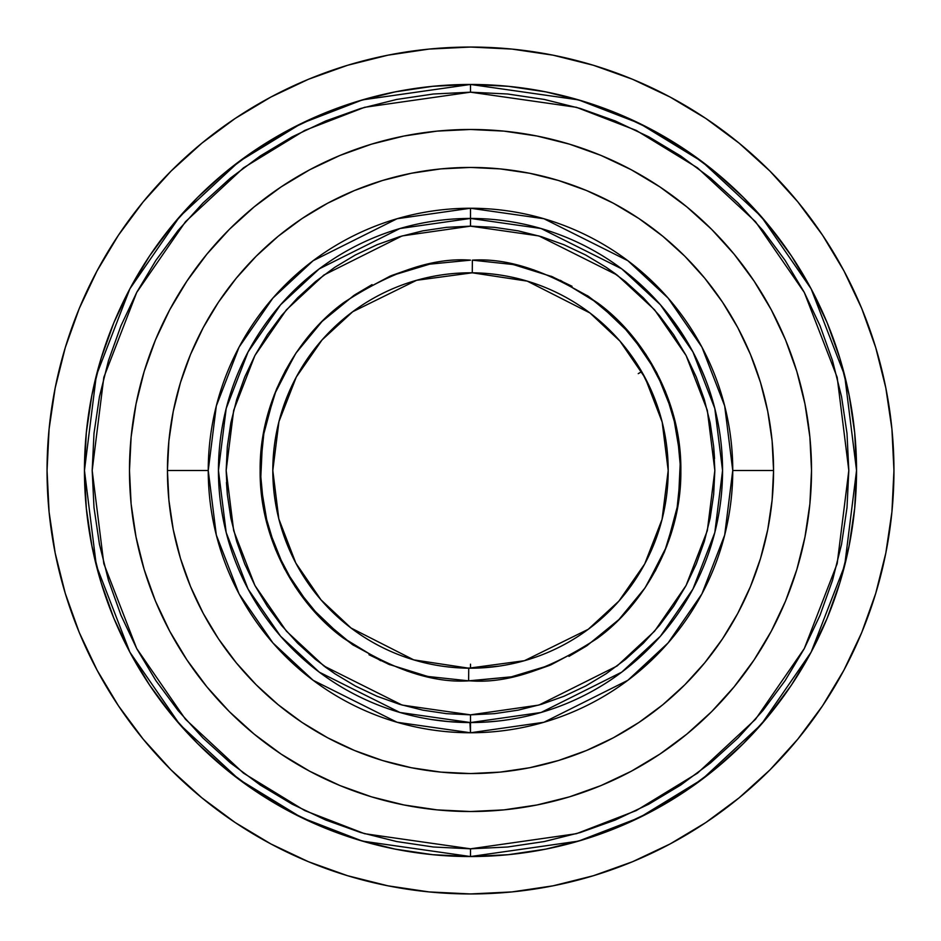 <?xml version="1.0" encoding="UTF-8"?>
<svg xmlns="http://www.w3.org/2000/svg" width="941" height="941" viewBox="0 0 941 941"><rect width="100%" height="100%" fill="white"/><g stroke="black" fill="none" stroke-linecap="round" stroke-linejoin="round"><path stroke-width="1.41" d="M294.792 354.863L274.243 394.82L262.645 438.188L260.528 483.086L267.973 527.336L284.688 569.082L309.824 606.251L342.336 637.292L380.646 660.688M472.37 260.163L472.264 272.808L416.569 280.3L352.734 311.718L322.081 339.913L296.309 377.012L278.948 421.603L272.808 470.5L278.83 518.926L295.815 563.071L321.034 599.888L351.04 628.023L413.722 659.864L468.736 668.192L468.63 680.837C432.225 683.284 390.48 669.039 343.394 638.104C298.685 605.769 259.34 541.569 260.151 470.488C259.316 399.431 298.826 334.855 343.994 302.449C391.585 271.455 433.754 257.352 470.5 260.151L429.578 264.174L390.221 276.078L353.934 295.403L322.093 321.434L295.933 353.146L276.431 389.351L264.35 428.661L260.151 469.559L263.986 510.504L275.725 549.909L294.886 586.29L320.775 618.237L352.369 644.55L388.492 664.205L427.743 676.461L468.63 680.837L511.422 676.826L550.779 664.922L587.066 645.597L618.907 619.566L645.067 587.854L664.569 551.649L676.65 512.339L680.849 471.441L677.014 430.496L665.275 391.091L646.114 354.71L620.225 322.763L588.631 296.45L552.508 276.795L513.257 264.539L472.37 260.163C508.775 257.716 550.52 271.961 597.606 302.896C642.315 335.231 681.66 399.431 680.849 470.512C681.684 541.569 642.174 606.145 597.006 638.551C549.415 669.545 507.246 683.648 470.5 680.849L468.63 680.837L468.736 668.192A197.692 197.692 0 0 1 272.808 470.5A197.692 197.692 0 0 1 472.264 272.808L472.37 260.163M442.541 721.006L430.966 719.442L448.539 721.606L470.5 722.559L470.5 714.842L470.5 722.559L399.925 712.478L319.258 672.145L280.594 636.234L248.095 589.113L226.193 532.547L218.441 470.5L226.193 408.453L248.095 351.887L280.594 304.766L319.258 268.855L399.925 228.522L470.5 218.441L470.5 226.158L402.089 235.932L323.892 275.031L286.405 309.836L254.905 355.522L233.674 410.358L226.158 470.5L233.674 530.642L254.905 585.478L286.405 631.164L323.892 665.969L402.089 705.068L470.5 714.842L538.911 705.068L617.108 665.969L654.595 631.164L686.095 585.478L707.326 530.642L714.842 470.5L707.326 410.358L686.095 355.522L654.595 309.836L617.108 275.031L538.911 235.932L470.5 226.158L470.5 218.441A252.059 252.059 0 0 1 722.559 470.5A252.059 252.059 0 0 1 470.5 722.559L470.5 732.757L397.067 722.265L313.153 680.308L272.914 642.938L239.096 593.912L216.312 535.053L208.243 470.5L216.312 405.947L239.096 347.088L272.914 298.062L313.153 260.692L397.067 218.735L470.5 208.243L470.5 218.441L470.5 208.243A262.257 262.257 0 0 1 732.757 470.5L773.561 470.5A303.061 303.061 0 0 1 470.5 773.561A303.061 303.061 0 0 1 167.439 470.5L208.243 470.5A262.257 262.257 0 0 1 470.5 208.243L543.933 218.735L627.847 260.692L668.086 298.062L701.904 347.088L724.688 405.947L732.757 470.5A262.257 262.257 0 0 1 470.5 732.757A262.257 262.257 0 0 1 208.243 470.5L167.439 470.5A303.061 303.061 0 0 1 470.5 167.439A303.061 303.061 0 0 1 773.561 470.5L772.102 440.8L767.738 411.37L760.516 382.528L750.495 354.522L737.779 327.633L722.488 302.12L704.774 278.242L684.801 256.199L662.758 236.226L638.88 218.512L613.367 203.221L586.478 190.505L558.472 180.484L529.63 173.262L500.2 168.898L470.5 167.439L440.8 168.898L411.37 173.262L382.528 180.484L354.522 190.505L327.633 203.221L302.12 218.512L278.242 236.226L256.199 256.199L236.226 278.242L218.512 302.12L203.221 327.633L190.505 354.522L180.484 382.528L173.262 411.37L168.898 440.8L167.439 470.5L168.898 500.2L173.262 529.63L180.484 558.472L190.505 586.478L203.221 613.367L218.512 638.88L236.226 662.758L256.199 684.801L278.242 704.774L302.12 722.488L327.633 737.779L354.522 750.495L382.528 760.516L411.37 767.738L440.8 772.102L470.5 773.561L500.2 772.102L529.63 767.738L558.472 760.516L586.478 750.495L613.367 737.779L638.88 722.488L662.758 704.774L684.801 684.801L704.774 662.758L722.488 638.88L737.779 613.367L750.495 586.478L760.516 558.472L767.738 529.63L772.102 500.2L773.561 470.5L732.757 470.5L724.688 535.053L701.904 593.912L668.086 642.938L627.847 680.308L543.933 722.265L470.5 732.757L469.924 722.559M470.5 848.817L470.5 856.545L362.403 841.101L301.332 817.506L238.873 779.336L179.649 724.335L129.87 652.172L96.335 565.529L84.455 470.5L96.335 375.471L129.87 288.828L179.649 216.665L238.873 161.664L301.332 123.494L362.403 99.899L470.5 84.455L470.5 92.183L364.567 107.309L304.719 130.434L243.507 167.839L185.459 221.735L136.692 292.463L103.816 377.376L92.183 470.5L103.816 563.624L136.692 648.537L185.459 719.265L243.507 773.161L304.719 810.566L364.567 833.691L470.5 848.817L433.413 847.006L396.69 841.548L360.674 832.526L325.727 820.023L292.157 804.155L260.316 785.065L230.498 762.951L202.985 738.015L178.049 710.502L155.935 680.684L136.845 648.843L120.977 615.273L108.474 580.326L99.452 544.31L93.994 507.587L92.183 470.5L93.994 433.413L99.452 396.69L108.474 360.674L120.977 325.727L136.845 292.157L155.935 260.316L178.049 230.498L202.985 202.985L230.498 178.049L260.316 155.935L292.157 136.845L325.727 120.977L360.674 108.474L396.69 99.452L433.413 93.994L470.5 92.183L507.587 93.994L544.31 99.452L580.326 108.474L615.273 120.977L648.843 136.845L680.684 155.935L710.502 178.049L738.015 202.985L762.951 230.498L785.065 260.316L804.155 292.157L820.023 325.727L832.526 360.674L841.548 396.69L847.006 433.413L848.817 470.5L847.006 507.587L841.548 544.31L832.526 580.326L820.023 615.273L804.155 648.843L785.065 680.684L762.951 710.502L738.015 738.015L710.502 762.951L680.684 785.065L648.843 804.155L615.273 820.023L580.326 832.526L544.31 841.548L507.587 847.006L470.5 848.817L576.433 833.691L636.281 810.566L697.493 773.161L755.541 719.265L804.308 648.537L837.184 563.624L848.817 470.5L837.184 377.376L804.308 292.463L755.541 221.735L697.493 167.839L636.281 130.434L576.433 107.309L470.5 92.183L470.5 84.455A386.045 386.045 0 0 1 856.545 470.5L844.665 565.529L811.13 652.172L761.351 724.335L702.127 779.336L639.668 817.506L578.597 841.101L470.5 856.545L470.5 848.817M668.192 470.5A197.692 197.692 0 0 1 468.736 668.192L524.431 660.7L588.266 629.282L618.919 601.087L644.691 563.988L662.052 519.397L668.192 470.5L662.17 422.074L645.185 377.929L619.966 341.113L589.96 312.977L527.278 281.136L472.264 272.808A197.692 197.692 0 0 1 668.192 470.5M509.281 664.358L510.034 664.205M498.471 666.204L478.275 668.039M462.725 668.039L468.736 668.192M472.958 668.181L456.232 667.675M455.338 667.616L445.081 666.557M430.966 664.205L431.731 664.358L430.966 664.205M47.05 470.5A423.45 423.45 0 0 1 470.5 47.05A423.45 423.45 0 0 1 893.95 470.5L891.915 512.01L885.81 553.108L875.718 593.418L861.721 632.552L843.948 670.11L822.587 705.762L797.827 739.132L769.926 769.926L739.132 797.827L705.762 822.587L670.11 843.948L632.552 861.721L593.418 875.718L553.108 885.81L512.01 891.915L470.5 893.95L428.99 891.915L387.892 885.81L347.582 875.718L308.448 861.721L270.89 843.948L235.238 822.587L201.868 797.827L171.074 769.926L143.173 739.132L118.413 705.762L97.052 670.11L79.279 632.552L65.282 593.418L55.19 553.108L49.085 512.01L47.05 470.5L49.085 428.99L55.19 387.892L65.282 347.582L79.279 308.448L97.052 270.89L118.413 235.238L143.173 201.868L171.074 171.074L201.868 143.173L235.238 118.413L270.89 97.052L308.448 79.279L347.582 65.282L387.892 55.19L428.99 49.085L470.5 47.05L512.01 49.085L553.108 55.19L593.418 65.282L632.552 79.279L670.11 97.052L705.762 118.413L739.132 143.173L769.926 171.074L797.827 201.868L822.587 235.238L843.948 270.89L861.721 308.448L875.718 347.582L885.81 387.892L891.915 428.99L893.95 470.5A423.45 423.45 0 0 1 470.5 893.95A423.45 423.45 0 0 1 47.05 470.5M626 348.417L641.703 371.648L653.96 396.843M84.455 470.5A386.045 386.045 0 0 1 470.5 84.455L578.597 99.899L639.668 123.494L702.127 161.664L761.351 216.665L811.13 288.828L844.665 375.471L856.545 470.5A386.045 386.045 0 0 1 470.5 856.545A386.045 386.045 0 0 1 84.455 470.5L86.313 508.34L91.877 545.815L101.075 582.561L113.837 618.237L130.046 652.478L149.513 684.977L172.085 715.407L197.528 743.472L225.593 768.915L256.023 791.487L288.522 810.954L322.763 827.163L358.439 839.925L395.185 849.123L432.66 854.687L470.5 856.545L508.34 854.687L545.815 849.123L582.561 839.925L618.237 827.163L652.478 810.954L684.977 791.487L715.407 768.915L743.472 743.472L768.915 715.407L791.487 684.977L810.954 652.478L827.163 618.237L839.925 582.561L849.123 545.815L854.687 508.34L856.545 470.5L854.687 432.66L849.123 395.185L839.925 358.439L827.163 322.763L810.954 288.522L791.487 256.023L768.915 225.593L743.472 197.528L715.407 172.085L684.977 149.513L652.478 130.046L618.237 113.837L582.561 101.075L545.815 91.877L508.34 86.313L470.5 84.455L432.66 86.313L395.185 91.877L358.439 101.075L322.763 113.837L288.522 130.046L256.023 149.513L225.593 172.085L197.528 197.528L172.085 225.593L149.513 256.023L130.046 288.522L113.837 322.763L101.075 358.439L91.877 395.185L86.313 432.66L84.455 470.5M218.441 470.5A252.059 252.059 0 0 1 470.5 218.441L541.075 228.522L621.742 268.855L660.406 304.766L692.905 351.887L714.807 408.453L722.559 470.5L714.807 532.547L692.905 589.113L660.406 636.234L621.742 672.145L541.075 712.478L470.5 722.559L485.662 722.1L470.5 722.559A252.059 252.059 0 0 1 218.441 470.5M687.224 341.795L676.967 325.915L666.334 311.812M692.564 351.24L695.964 357.803L692.564 351.24M698.951 363.991L704.75 377.435L698.951 363.991M705.585 379.552L704.75 377.435L705.585 379.552M671.051 317.811L686.883 341.218M701.41 369.437L703.362 374.012M670.498 317.082L668.639 314.706M169.78 309.683A341.018 341.018 0 0 0 129.482 470.5A341.018 341.018 0 0 1 470.5 129.482A341.018 341.018 0 0 1 811.518 470.5A341.018 341.018 0 0 0 771.22 309.683M754.176 281.23A341.018 341.018 0 0 0 659.77 186.824M631.317 169.78A341.018 341.018 0 0 0 309.683 169.78M281.23 186.824A341.018 341.018 0 0 0 186.824 281.23M771.22 631.317A341.018 341.018 0 0 0 811.518 470.5A341.018 341.018 0 0 1 470.5 811.518A341.018 341.018 0 0 1 129.482 470.5L131.117 437.071L136.033 403.971L144.161 371.507L155.43 339.995L169.745 309.742L186.953 281.041L206.891 254.152L229.357 229.357L254.152 206.891L281.041 186.953L309.742 169.745L339.995 155.43L371.507 144.161L403.971 136.033L437.071 131.117L470.5 129.482L503.929 131.117L537.029 136.033L569.493 144.161L601.005 155.43L631.258 169.745L659.959 186.953L686.848 206.891L711.643 229.357L734.109 254.152L754.047 281.041L771.255 309.742L785.57 339.995L796.839 371.507L804.967 403.971L809.883 437.071L811.518 470.5L809.883 503.929L804.967 537.029L796.839 569.493L785.57 601.005L771.255 631.258L754.047 659.959L734.109 686.848L711.643 711.643L686.848 734.109L659.959 754.047L631.258 771.255L601.005 785.57L569.493 796.839L537.029 804.967L503.929 809.883L470.5 811.518L437.071 809.883L403.971 804.967L371.507 796.839L339.995 785.57L309.742 771.255L281.041 754.047L254.152 734.109L229.357 711.643L206.891 686.848L186.953 659.959L169.745 631.258L155.43 601.005L144.161 569.493L136.033 537.029L131.117 503.929L129.482 470.5A341.018 341.018 0 0 0 169.78 631.317M186.824 659.77A341.018 341.018 0 0 0 281.23 754.176M309.683 771.22A341.018 341.018 0 0 0 631.317 771.22M659.77 754.176A341.018 341.018 0 0 0 754.176 659.77M505.258 720.147L506.964 719.912M501.282 720.677L509.281 719.559M478.275 722.441L485.768 722.1M668.228 314.165L666.322 311.789M701.433 369.484L705.856 380.27M811.518 470.5L810.789 448.198L811.518 470.5M470.5 129.482L459.584 129.646M129.482 470.5L130.211 492.802L129.482 470.5M470.5 811.518L492.802 810.789L470.5 811.518M485.662 722.1L498.459 721.006M498.471 721.006L503.376 720.406M455.35 722.1L470.5 722.559M470.5 226.158L494.448 227.334L518.173 230.851L541.428 236.685L564 244.754L585.678 255.011L606.251 267.338L625.506 281.618L643.279 297.721L659.382 315.494L673.662 334.749L685.989 355.322L696.246 377L704.315 399.572L710.149 422.827L713.666 446.552L714.842 470.5L713.666 494.448L710.149 518.173L704.315 541.428L696.246 564L685.989 585.678L673.662 606.251L659.382 625.506L643.279 643.279L625.506 659.382L606.251 673.662L585.678 685.989L564 696.246L541.428 704.315L518.173 710.149L494.448 713.666L470.5 714.842L446.552 713.666L422.827 710.149L399.572 704.315L377 696.246L355.322 685.989L334.749 673.662L315.494 659.382L297.721 643.279L281.618 625.506L267.338 606.251L255.011 585.678L244.754 564L236.685 541.428L230.851 518.173L227.334 494.448L226.158 470.5L227.334 446.552L230.851 422.827L236.685 399.572L244.754 377L255.011 355.322L267.338 334.749L281.618 315.494L297.721 297.721L315.494 281.618L334.749 267.338L355.322 255.011L377 244.754L399.572 236.685L422.827 230.851L446.552 227.334L470.512 226.158L446.552 227.334M455.985 667.663L456.879 667.722M641.162 370.707L640.468 369.531M645.467 378.458L637.539 364.755M651.643 391.327L648.761 385.022M658.018 407.888L657.771 407.147L658.018 407.888M645.444 378.423L641.703 371.648L638.233 373.659M65.282 347.582L79.279 308.448M235.238 118.413L270.89 97.052M593.418 65.282L632.552 79.279M822.587 235.238L843.948 270.89M875.718 593.418L861.721 632.552M705.762 822.587L670.11 843.948M347.582 875.718L308.448 861.721M118.413 705.762L97.052 670.11M646.208 586.137L666.757 546.18L678.355 502.812L680.472 457.914L673.027 413.664L656.312 371.918L631.176 334.749L598.664 303.708L560.354 280.312M606.251 267.338L616.049 274.243M713.666 446.552L714.548 458.514M334.749 673.662L324.939 666.757M227.334 494.448L226.452 482.486M470.5 260.151L429.637 264.162M409.723 269.126L391.291 275.642M372.036 284.617L354.792 294.839M337.937 307.178L322.257 321.269M308.824 335.925L296.415 352.428M285.805 369.825L276.713 388.704M269.796 407.535L264.48 428.026M264.433 428.273L264.174 429.543M261.386 447.728L260.151 469.112M260.951 488.779L264.209 511.622M268.503 529.183L275.654 549.744M283.782 567.364L295.639 587.419M306.225 601.887L320.822 618.296M334.972 631.364L353.64 645.397M368.966 654.724L389.962 664.817M406.888 671.004L429.284 676.767M470.5 680.849L511.363 676.838M531.277 671.874L549.709 665.358M568.964 656.383L586.208 646.161M603.063 633.822L618.743 619.731M632.176 605.075L644.585 588.572M655.195 571.175L664.287 552.296M671.204 533.465L676.52 512.974M676.567 512.727L676.826 511.457M679.614 493.272L680.849 471.888M680.049 452.221L676.791 429.378M672.497 411.817L665.346 391.256M657.218 373.636L645.361 353.581M634.775 339.113L620.178 322.704M606.028 309.636L587.36 295.603M572.034 286.276L551.038 276.184M534.112 269.996L511.716 264.233M168.898 440.8L167.439 470.5L168.898 500.2M180.484 558.472L190.505 586.478L203.221 613.367L218.512 638.88L236.226 662.758L256.199 684.801L278.242 704.774L302.12 722.488L327.633 737.779M382.528 760.516L411.37 767.738M440.8 772.102L470.5 773.561L500.2 772.102M558.472 760.516L586.478 750.495L613.367 737.779L638.88 722.488L662.758 704.774L684.801 684.801L704.774 662.758L722.488 638.88L737.779 613.367M760.516 558.472L767.738 529.63M772.102 500.2L773.561 470.5L772.102 440.8M760.516 382.528L750.495 354.522L737.779 327.633L722.488 302.12L704.774 278.242L684.801 256.199L662.758 236.226L638.88 218.512L613.367 203.221M558.472 180.484L529.63 173.262M500.2 168.898L481.416 167.627M459.584 167.627L440.8 168.898M382.528 180.484L354.522 190.505L327.633 203.221L302.12 218.512L278.242 236.226L256.199 256.199L236.226 278.242L218.512 302.12L203.221 327.633M180.484 382.528L173.262 411.37M470.5 668.192L470.5 664.181"/></g></svg>
